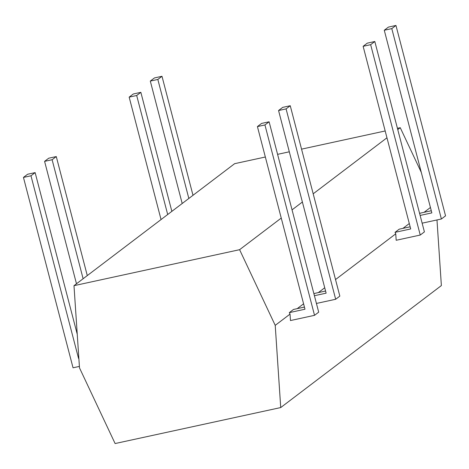 <?xml version="1.0" encoding="UTF-8"?>
<svg xmlns="http://www.w3.org/2000/svg" width="469" height="469" viewBox="0 0 469 469"><rect width="100%" height="100%" fill="white"/><g stroke="black" fill="none" stroke-linecap="round" stroke-linejoin="round"><path stroke-width="0.7" d="M182.195 203.505L150.303 81.084L157.836 79.449L188.837 198.463M157.836 79.449L161.993 76.289L154.465 77.924L150.303 81.084M161.993 76.289L192.994 195.297M281.248 218.067L239.6 249.69L275.221 325.357L280.726 407.561L115.11 443.545L79.496 367.878L73.991 285.674L234.641 163.675L265.343 157.009M421.303 172.41L400.25 127.697L397.425 128.307M385.184 130.968L301.555 149.142M289.309 151.798L277.584 154.348M436.979 219.949L441.376 285.568L280.726 407.561M161.049 219.556L129.163 97.136L133.325 93.976L140.852 92.34L171.853 211.355M129.163 97.136L136.69 95.5L167.691 214.515M76.482 283.78L44.59 161.359L48.753 158.2L56.28 156.564L87.281 275.579M44.59 161.359L52.118 159.724L83.119 278.738M79.396 366.412L73.041 367.79L23.45 177.417L27.612 174.251L35.14 172.615L77.244 334.256M23.45 177.417L30.977 175.781L78.552 358.416L78.856 358.351M239.6 249.69L73.991 285.674M400.25 127.697L397.759 129.591M386.96 137.792L313.192 193.808M302.388 202.01L292.046 209.866M78.845 358.193L78.552 358.416M430.436 207.486L424.07 212.322M409.296 223.543L402.93 228.38M395.748 233.826L396.182 240.275L420.247 235.045L370.657 44.672L363.129 46.308L410.703 228.942L395.05 232.343L395.748 233.826L335.528 279.559M324.724 287.761L318.357 292.597M303.584 303.818L297.211 308.655M290.035 314.107L289.338 312.624L304.991 309.218L257.417 126.583L261.579 123.423L269.106 121.788L318.697 312.161L314.535 315.326L290.469 320.55L290.035 314.107L275.221 325.357M304.434 307.084L293.5 309.458L289.338 312.624M313.949 293.934L314.64 293.406L325.574 291.032M395.05 232.343L399.213 229.183L410.146 226.808M431.287 210.751L420.353 213.131L419.661 213.659M140.852 92.34L136.69 95.5M56.28 156.564L52.118 159.724M35.14 172.615L30.977 175.781M314.535 315.326L264.944 124.947L257.417 126.583M316.423 303.449L335.675 299.269L286.084 108.89L278.557 110.526L326.131 293.166L314.412 295.71M278.557 110.526L282.719 107.366L290.247 105.73L339.837 296.109L335.675 299.269M363.129 46.308L367.291 43.148L374.819 41.512L424.41 231.885L420.247 235.045M422.135 223.174L441.388 218.994L391.797 28.615L384.269 30.251L431.843 212.891L420.124 215.435M384.269 30.251L388.432 27.091L395.959 25.455L445.55 215.834L441.388 218.994M269.106 121.788L264.944 124.947M290.247 105.73L286.084 108.89M374.819 41.512L370.657 44.672M395.959 25.455L391.797 28.615"/></g></svg>
